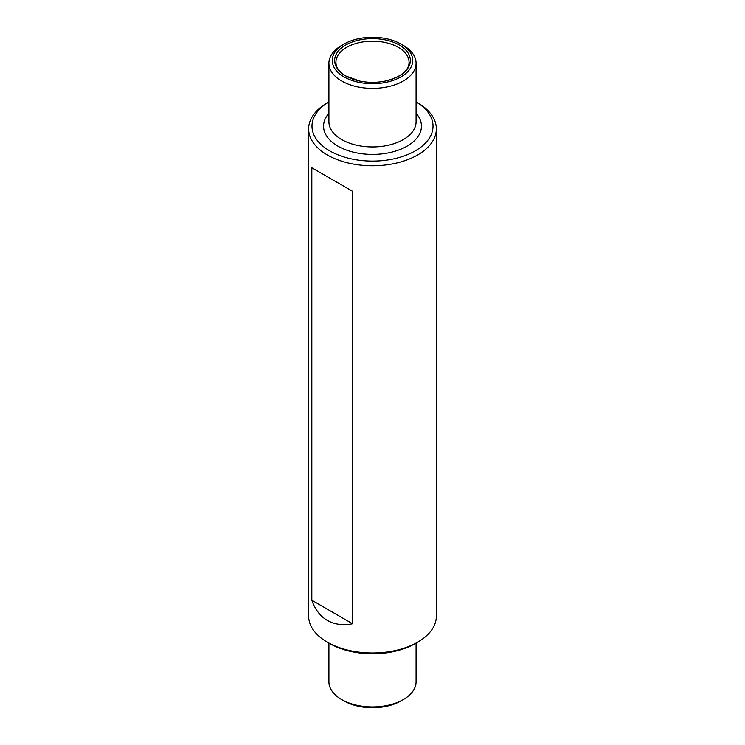 <?xml version="1.0" encoding="UTF-8"?>
<svg xmlns="http://www.w3.org/2000/svg" width="745" height="745" viewBox="0 0 745 745"><rect width="100%" height="100%" fill="white"/><g stroke="black" fill="none" stroke-linecap="round" stroke-linejoin="round"><path stroke-width="1.12" d="M352.581 623.761C342.961 625.614 334.542 624.496 327.344 620.408C320.201 616.217 315.033 609.494 311.829 600.228L352.581 623.761L352.581 191.297L311.829 167.774L352.581 191.297M308.644 128.904L308.644 616.096A63.856 36.868 0 0 0 327.344 642.171A63.856 36.868 0 0 0 417.656 642.171A63.856 36.868 0 0 0 436.356 616.096L436.356 128.904A63.856 36.868 0 0 0 417.656 102.829L416.083 101.916A60.503 34.931 0 0 1 414.881 151.095A60.503 34.931 0 0 1 329.718 150.863A60.503 34.931 0 0 1 328.918 101.925L327.344 102.829A63.856 36.868 0 0 0 308.644 128.904A63.856 36.868 0 0 0 327.344 154.969A63.856 36.868 0 0 0 396.936 162.959A63.856 36.868 0 0 0 436.356 128.904M329.718 643.54L327.344 642.171L329.718 643.54A60.503 34.931 0 0 0 415.282 643.54L417.656 642.171M311.829 600.228L311.829 167.774M328.918 643.047L328.918 681.787A43.582 25.162 0 0 0 341.685 699.583A43.582 25.162 0 0 0 403.315 699.583A43.582 25.162 0 0 0 416.083 681.787L416.083 643.084M344.06 700.952L341.685 699.583L344.06 700.952A40.23 23.225 0 0 0 400.94 700.952L403.315 699.583M344.06 44.048L341.685 45.417A43.582 25.162 0 0 0 328.918 63.213A43.582 25.162 0 0 0 341.685 81A43.582 25.162 0 0 0 389.179 86.457A43.582 25.162 0 0 0 416.083 63.213A43.582 25.162 0 0 0 403.315 45.417L400.94 44.048A40.23 23.225 0 0 0 344.06 44.048A40.23 23.225 0 0 0 344.06 76.893A40.23 23.225 0 0 0 400.94 76.893A40.23 23.225 0 0 0 400.94 44.048M345.717 75.934A37.874 21.866 0 0 0 359.872 81.084A37.874 21.866 0 0 0 385.128 81.084A37.874 21.866 0 0 0 405.941 50.213A37.874 21.866 0 0 0 349.982 42.893A37.874 21.866 0 0 0 345.717 75.934M328.918 63.213L328.918 121.789A43.582 25.162 0 0 0 341.685 139.576A43.582 25.162 0 0 0 389.179 145.033A43.582 25.162 0 0 0 416.083 121.789L416.083 63.213M328.918 113.305A48.947 28.254 0 0 0 337.895 146.141A48.947 28.254 0 0 0 401.294 149.009A48.947 28.254 0 0 0 416.083 113.305M385.128 81.084C399.497 77.433 407.422 71.865 408.884 64.377A36.561 21.111 0 0 0 372.5 41.171A36.561 21.111 0 0 0 336.116 64.377C336.74 68.503 340.027 72.386 345.978 76.046L359.872 81.084"/></g></svg>
